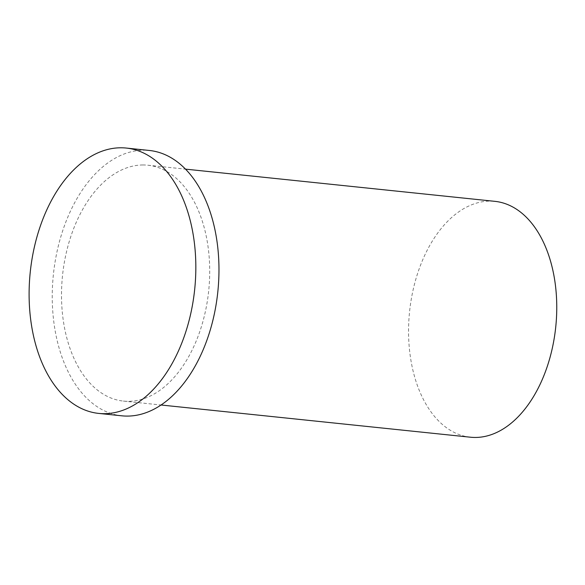 <?xml version="1.0" encoding="UTF-8"?>
<svg xmlns="http://www.w3.org/2000/svg" width="585" height="585" viewBox="0 0 585 585"><rect width="100%" height="100%" fill="white"/><g stroke="black" fill="none" stroke-linecap="round" stroke-linejoin="round"><path stroke-width="0.44" stroke-dasharray="2.92 2.19" d="M470.384 437.207A118.565 73.483 95.9 0 1 409.178 315.893A118.565 73.483 95.9 0 1 489.682 201.108A118.565 73.483 95.9 0 1 494.939 201.35M121.797 415.811A133.387 82.668 95.9 0 1 52.943 279.337A133.387 82.668 95.9 0 1 143.508 150.206A133.387 82.668 95.9 0 1 149.424 150.477M142.63 164.977A118.565 73.483 95.9 0 1 147.888 165.219A118.565 73.483 95.9 0 1 208.699 290.752A118.565 73.483 95.9 0 1 123.333 401.076A118.565 73.483 95.9 0 1 62.127 279.762A118.565 73.483 95.9 0 1 142.63 164.977M123.333 401.076L160.999 404.995M147.888 165.219L185.555 169.138"/><path stroke-width="0.88" d="M185.555 169.138L494.939 201.35A118.565 73.483 95.9 0 1 555.75 326.883A118.565 73.483 95.9 0 1 470.384 437.207L160.999 404.995M120.371 147.793A133.387 82.668 95.9 0 1 126.287 148.063A133.387 82.668 95.9 0 1 194.695 289.297A133.387 82.668 95.9 0 1 98.66 413.405A133.387 82.668 95.9 0 1 29.806 276.924A133.387 82.668 95.9 0 1 120.371 147.793M126.287 148.063L149.424 150.477A133.387 82.668 95.9 0 1 217.832 291.703A133.387 82.668 95.9 0 1 121.797 415.811L98.66 413.405"/></g></svg>
